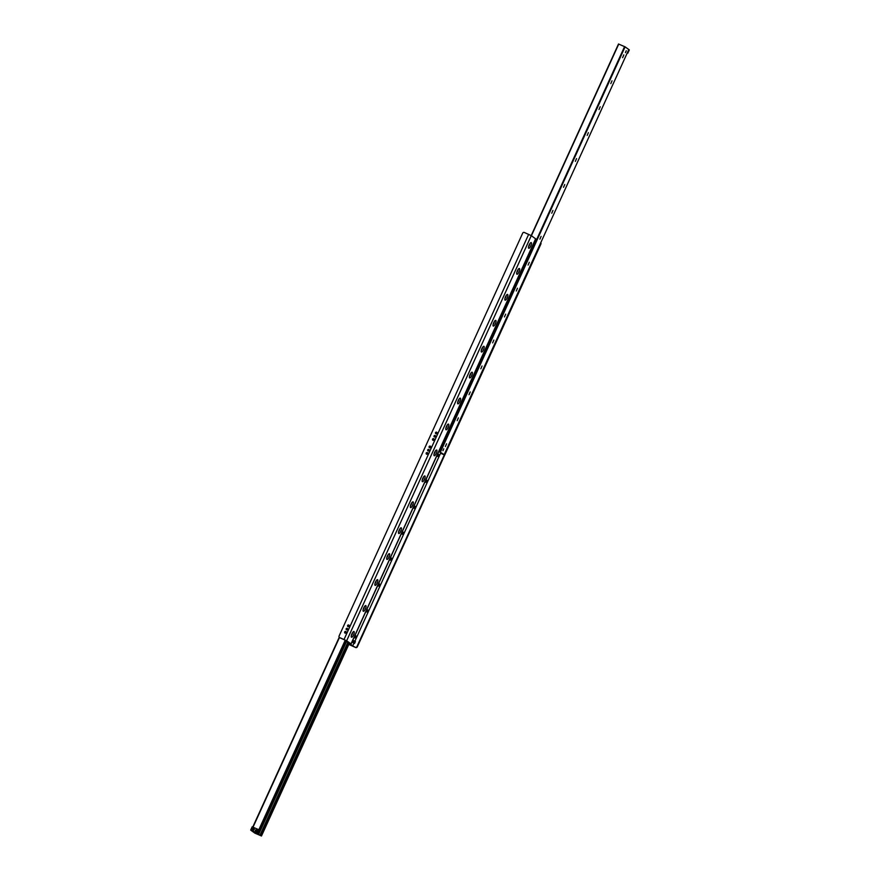 <?xml version="1.0" encoding="UTF-8"?>
<svg xmlns="http://www.w3.org/2000/svg" width="880" height="880" viewBox="0 0 880 880"><rect width="100%" height="100%" fill="white"/><g stroke="black" fill="none" stroke-linecap="round" stroke-linejoin="round"><path stroke-width="1.32" d="M351.45 637.197A3.102 0.957 -66.7 0 1 351.285 636.944A3.102 0.957 -66.7 0 1 351.857 633.996A3.102 0.957 -66.7 0 1 353.606 631.554A3.102 0.957 -66.7 0 1 353.771 634.37A3.102 0.957 -66.7 0 1 351.45 637.197M351.373 635.404A1.859 0.572 113.3 0 0 352.55 632.676M351.472 635.03A1.859 0.572 113.3 0 0 352.352 633.006M363.264 611.259A3.102 0.957 -66.7 0 1 363.099 611.017A3.102 0.957 -66.7 0 1 363.671 608.069A3.102 0.957 -66.7 0 1 365.431 605.627A3.102 0.957 -66.7 0 1 365.585 608.443A3.102 0.957 -66.7 0 1 363.264 611.259M363.187 609.477A1.859 0.572 113.3 0 0 364.364 606.749M363.286 609.103A1.859 0.572 113.3 0 0 364.166 607.068M375.078 585.332A3.102 0.957 -66.7 0 1 374.924 585.09A3.102 0.957 -66.7 0 1 375.485 582.131A3.102 0.957 -66.7 0 1 377.245 579.7A3.102 0.957 -66.7 0 1 377.399 582.516A3.102 0.957 -66.7 0 1 375.078 585.332M375.001 583.55A1.859 0.572 113.3 0 0 376.178 580.822M375.111 583.176A1.859 0.572 113.3 0 0 375.98 581.141M386.903 559.405A3.102 0.957 -66.7 0 1 386.738 559.163A3.102 0.957 -66.7 0 1 387.299 556.204A3.102 0.957 -66.7 0 1 389.059 553.762A3.102 0.957 -66.7 0 1 389.224 556.589A3.102 0.957 -66.7 0 1 386.903 559.405M386.826 557.612A1.859 0.572 113.3 0 0 387.992 554.895M386.925 557.249A1.859 0.572 113.3 0 0 387.794 555.214M398.717 533.478A3.102 0.957 -66.7 0 1 398.552 533.236A3.102 0.957 -66.7 0 1 399.113 530.277A3.102 0.957 -66.7 0 1 400.873 527.835A3.102 0.957 -66.7 0 1 401.038 530.662A3.102 0.957 -66.7 0 1 398.717 533.478M398.64 531.685A1.859 0.572 113.3 0 0 399.817 528.968M398.739 531.322A1.859 0.572 113.3 0 0 399.619 529.287M410.531 507.551A3.102 0.957 -66.7 0 1 410.366 507.309A3.102 0.957 -66.7 0 1 410.938 504.35A3.102 0.957 -66.7 0 1 412.687 501.908A3.102 0.957 -66.7 0 1 412.852 504.735A3.102 0.957 -66.7 0 1 410.531 507.551M410.454 505.758A1.859 0.572 113.3 0 0 411.631 503.03M410.553 505.395A1.859 0.572 113.3 0 0 411.433 503.36M422.345 481.624A3.102 0.957 -66.7 0 1 422.18 481.371A3.102 0.957 -66.7 0 1 422.752 478.423A3.102 0.957 -66.7 0 1 424.512 475.981A3.102 0.957 -66.7 0 1 424.666 478.808A3.102 0.957 -66.7 0 1 422.345 481.624M422.268 479.831A1.859 0.572 113.3 0 0 423.445 477.103M422.367 479.468A1.859 0.572 113.3 0 0 423.247 477.433M434.159 455.697A3.102 0.957 -66.7 0 1 433.994 455.444A3.102 0.957 -66.7 0 1 434.566 452.496A3.102 0.957 -66.7 0 1 436.326 450.054A3.102 0.957 -66.7 0 1 436.48 452.87A3.102 0.957 -66.7 0 1 434.159 455.697M434.082 453.904A1.859 0.572 113.3 0 0 435.259 451.176M434.181 453.541A1.859 0.572 113.3 0 0 435.061 451.506M445.984 429.77A3.102 0.957 -66.7 0 1 445.819 429.517A3.102 0.957 -66.7 0 1 446.38 426.569A3.102 0.957 -66.7 0 1 448.14 424.127A3.102 0.957 -66.7 0 1 448.305 426.943A3.102 0.957 -66.7 0 1 445.984 429.77M445.907 427.977A1.859 0.572 113.3 0 0 447.073 425.249M446.006 427.603A1.859 0.572 113.3 0 0 446.875 425.579M457.798 403.843A3.102 0.957 -66.7 0 1 457.633 403.59A3.102 0.957 -66.7 0 1 458.194 400.642A3.102 0.957 -66.7 0 1 459.954 398.2A3.102 0.957 -66.7 0 1 460.119 401.016A3.102 0.957 -66.7 0 1 457.798 403.843M457.721 402.05A1.859 0.572 113.3 0 0 458.898 399.322M457.82 401.676A1.859 0.572 113.3 0 0 458.7 399.641M469.612 377.905A3.102 0.957 -66.7 0 1 469.447 377.663A3.102 0.957 -66.7 0 1 470.019 374.715A3.102 0.957 -66.7 0 1 471.768 372.273A3.102 0.957 -66.7 0 1 471.933 375.089A3.102 0.957 -66.7 0 1 469.612 377.905M469.535 376.123A1.859 0.572 113.3 0 0 470.712 373.395M469.634 375.749A1.859 0.572 113.3 0 0 470.514 373.714M481.426 351.978A3.102 0.957 -66.7 0 1 481.261 351.736A3.102 0.957 -66.7 0 1 481.833 348.777A3.102 0.957 -66.7 0 1 483.593 346.346A3.102 0.957 -66.7 0 1 483.747 349.162A3.102 0.957 -66.7 0 1 481.426 351.978M481.349 350.185A1.859 0.572 113.3 0 0 482.526 347.468M481.448 349.822A1.859 0.572 113.3 0 0 482.328 347.787M493.24 326.051A3.102 0.957 -66.7 0 1 493.075 325.809A3.102 0.957 -66.7 0 1 493.647 322.85A3.102 0.957 -66.7 0 1 495.407 320.408A3.102 0.957 -66.7 0 1 495.561 323.235A3.102 0.957 -66.7 0 1 493.24 326.051M493.163 324.258A1.859 0.572 113.3 0 0 494.34 321.541M493.262 323.895A1.859 0.572 113.3 0 0 494.142 321.86M505.065 300.124A3.102 0.957 -66.7 0 1 504.9 299.882A3.102 0.957 -66.7 0 1 505.461 296.923A3.102 0.957 -66.7 0 1 507.221 294.481A3.102 0.957 -66.7 0 1 507.386 297.308A3.102 0.957 -66.7 0 1 505.065 300.124M504.988 298.331A1.859 0.572 113.3 0 0 506.154 295.603M505.087 297.968A1.859 0.572 113.3 0 0 505.956 295.933M516.879 274.197A3.102 0.957 -66.7 0 1 516.714 273.944A3.102 0.957 -66.7 0 1 517.275 270.996A3.102 0.957 -66.7 0 1 519.035 268.554A3.102 0.957 -66.7 0 1 519.2 271.381A3.102 0.957 -66.7 0 1 516.879 274.197M516.802 272.404A1.859 0.572 113.3 0 0 517.979 269.676M516.901 272.041A1.859 0.572 113.3 0 0 517.781 270.006M528.693 248.27A3.102 0.957 -66.7 0 1 528.528 248.017A3.102 0.957 -66.7 0 1 529.1 245.069A3.102 0.957 -66.7 0 1 530.849 242.627A3.102 0.957 -66.7 0 1 531.014 245.454A3.102 0.957 -66.7 0 1 528.693 248.27M528.616 246.477A1.859 0.572 113.3 0 0 529.793 243.749M528.715 246.114A1.859 0.572 113.3 0 0 529.595 244.079M436.634 432.19A0.891 0.847 125.5 0 1 436.953 433.488A0.891 0.847 125.5 0 1 435.534 432.586A0.891 0.847 125.5 0 1 436.634 432.19M436.953 432.432A0.891 0.847 -54.5 0 0 435.952 433.829A0.891 0.847 125.5 0 1 436.953 432.432M433.686 438.669A0.891 0.847 125.5 0 1 434.005 439.967A0.891 0.847 125.5 0 1 432.575 439.065A0.891 0.847 125.5 0 1 433.686 438.669M433.994 438.911A0.891 0.847 -54.5 0 0 433.004 440.308A0.891 0.847 125.5 0 1 433.994 438.911M430.287 446.127A0.891 0.847 125.5 0 1 430.606 447.425A0.891 0.847 125.5 0 1 429.176 446.523A0.891 0.847 125.5 0 1 430.287 446.127M430.606 446.369A0.891 0.847 -54.5 0 0 429.605 447.766M427.328 452.606A0.891 0.847 125.5 0 1 427.658 453.904A0.891 0.847 125.5 0 1 426.228 453.002A0.891 0.847 125.5 0 1 427.328 452.606M427.647 452.848A0.891 0.847 -54.5 0 0 426.646 454.245M348.755 625.031A0.891 0.847 125.5 0 1 349.074 626.329A0.891 0.847 125.5 0 1 347.644 625.427A0.891 0.847 125.5 0 1 348.755 625.031M349.074 625.273A0.891 0.847 -54.5 0 0 348.073 626.67M345.796 631.51A0.891 0.847 125.5 0 1 346.126 632.808A0.891 0.847 125.5 0 1 344.696 631.906A0.891 0.847 125.5 0 1 345.796 631.51M346.115 631.752A0.891 0.847 -54.5 0 0 345.114 633.149M435.127 435.512A0.803 0.759 125.5 0 1 435.413 436.678A0.803 0.759 125.5 0 1 434.126 435.864A0.803 0.759 125.5 0 1 435.127 435.512M435.424 435.743A0.803 0.759 -54.5 0 0 434.533 436.997A0.979 0.935 125.5 0 1 435.435 435.765M428.769 449.449A0.803 0.759 125.5 0 1 429.066 450.615A0.803 0.759 125.5 0 1 427.779 449.801A0.803 0.759 125.5 0 1 428.769 449.449M429.066 449.68A0.803 0.759 -54.5 0 0 428.175 450.934M347.237 628.353A0.803 0.759 125.5 0 1 347.534 629.519A0.803 0.759 125.5 0 1 346.247 628.705A0.803 0.759 125.5 0 1 347.237 628.353M347.534 628.584A0.803 0.759 -54.5 0 0 346.643 629.838M349.305 643.313L351.01 643.885L346.654 640.772L339.669 637.593A1.254 1.188 125.5 0 1 339.097 635.987L522.698 233.134A1.254 1.188 125.5 0 1 524.304 232.463L531.289 235.642L535.601 238.832M340.043 637.857L339.669 637.593A1.254 1.188 -54.5 0 0 340.043 637.857L345.411 640.233L349.349 643.225M348.799 644.413L355.696 647.537A1.254 1.188 -54.5 0 0 357.302 646.866L540.903 244.013A1.254 1.188 -54.5 0 0 540.76 242.737M357.302 646.866L356.939 646.613A1.254 1.188 125.5 0 1 355.333 647.273L348.92 644.149M356.939 646.613L444.312 454.883M446.16 450.835L451.319 439.505M451.693 438.68L540.903 244.013M540.639 243.023A1.254 1.188 125.5 0 1 540.529 243.749M446.578 443.795L445.379 446.578M458.392 417.868L457.193 420.651M470.206 391.941L469.007 394.724M469.018 394.724L470.239 391.952L469.018 394.724M482.02 366.014L480.832 368.797M493.845 340.087L492.646 342.87M505.692 314.171L504.46 316.932M517.473 288.233L516.274 291.016M529.287 262.306L528.099 265.078M541.101 236.379L539.913 239.151M552.926 210.441L551.727 213.224M564.74 184.514L563.541 187.297M576.554 158.587L575.355 161.37M588.368 132.66L587.18 135.443M600.182 106.733L598.994 109.516M612.007 80.806L610.808 83.589M623.821 54.879L622.622 57.651M440.649 453.013L442.123 453.563L438.845 451.418M442.948 450.714L443.795 448.822L442.948 450.714M625.449 52.657L626.285 50.765L625.449 52.657M438.911 451.286L444.191 454.652L440.605 453.123L444.686 455.037L440.539 453.255M628.815 49.522L444.191 454.652L628.815 49.522L625.086 46.849L618.508 44L531.212 235.598M254.144 829.268A0.891 0.847 -54.5 0 0 253.561 830.082M253.693 831.699L261.492 836L254.914 833.151L251.185 830.478L258.082 833.569L253.693 831.699M256.355 830.28L255.937 830.896M354.981 637.978L355.949 635.811L354.981 637.978M366.806 612.051L367.763 609.884L366.806 612.051M378.62 586.124L379.577 583.957L378.62 586.124M390.434 560.197L391.391 558.03L390.434 560.197M402.248 534.27L403.216 532.103L402.248 534.27M414.062 508.343L415.03 506.176L414.062 508.343M425.887 482.405L426.844 480.249L425.887 482.405M437.701 456.478L438.658 454.311L437.701 456.478M353.529 643.027L354.53 643.456L353.001 642.653L353.991 643.082L354.882 641.135L355.41 641.553L354.53 643.456L353.001 642.653M349.14 643.676L352.825 645.744L348.953 644.083M345.917 640.838L348.843 642.686L345.719 641.278M348.04 642.334L345.686 641.355M345.664 641.399L348.282 642.444M444.686 455.037L446.16 451.792L445.654 451.44L444.18 454.674M627.836 53.152L629.31 49.907L628.804 49.544L627.33 52.789L627.836 53.152L627.275 52.91M256.3 830.566L255.453 830.819L255.288 830.137L256.124 829.884L256.3 830.566M256.333 830.181L255.805 830.918M254.067 829.609A0.869 0.825 125.5 0 1 252.791 829.983A0.869 0.825 125.5 0 1 252.538 828.949A0.869 0.825 125.5 0 1 253.803 828.564A0.869 0.825 125.5 0 1 254.067 829.609M254.034 828.828A0.869 0.825 -54.5 0 0 253.11 830.126M256.3 832.513L250.69 830.093L256.3 832.513L257.774 829.268L258.588 829.664L257.103 832.909M258.588 829.664L257.477 833.173M252.164 826.848L250.69 830.093L252.175 826.848L257.774 829.268M443.696 448.877L442.948 450.615M626.186 50.82L625.438 52.547M445.885 451.605L445.984 450.714M446.105 450.802L451.517 438.559M434.159 439.263A0.891 0.847 -54.5 0 0 433.389 440.352M437.118 432.784A0.891 0.847 -54.5 0 0 436.337 433.862M353.001 642.609L353.859 640.728L354.86 641.157L353.859 640.728M344.036 639.474L528.66 234.344M531.289 235.642L346.654 640.772M351.01 643.885L535.645 238.755M625.086 46.849L440.462 451.979M624.58 46.596L439.956 451.726M618.739 44.088L531.399 235.73M339.251 637.285L252.747 827.101L339.24 637.263M339.471 637.483L253.011 827.211M345.257 640.145L258.808 829.829M345.631 640.398L257.719 833.305M345.983 640.651L258.071 833.558L346.005 640.651M255.981 832.601L255.673 833.294M256.795 832.975L256.476 833.69M257.147 833.14L256.828 833.844M257.532 833.327L257.213 834.02M346.423 641.718L258.511 834.636M347.853 642.334L259.941 835.252M348.568 642.576L260.645 835.505M349.041 642.829L261.129 835.736M349.393 643.082L261.481 835.989L349.404 643.093M440.825 452.639L354.904 641.157L440.825 452.639M353.969 643.214L352.814 645.744L353.969 643.225M535.722 238.843L351.098 643.973M618.508 44L531.201 235.587M353.881 640.706L354.882 641.135"/></g></svg>
